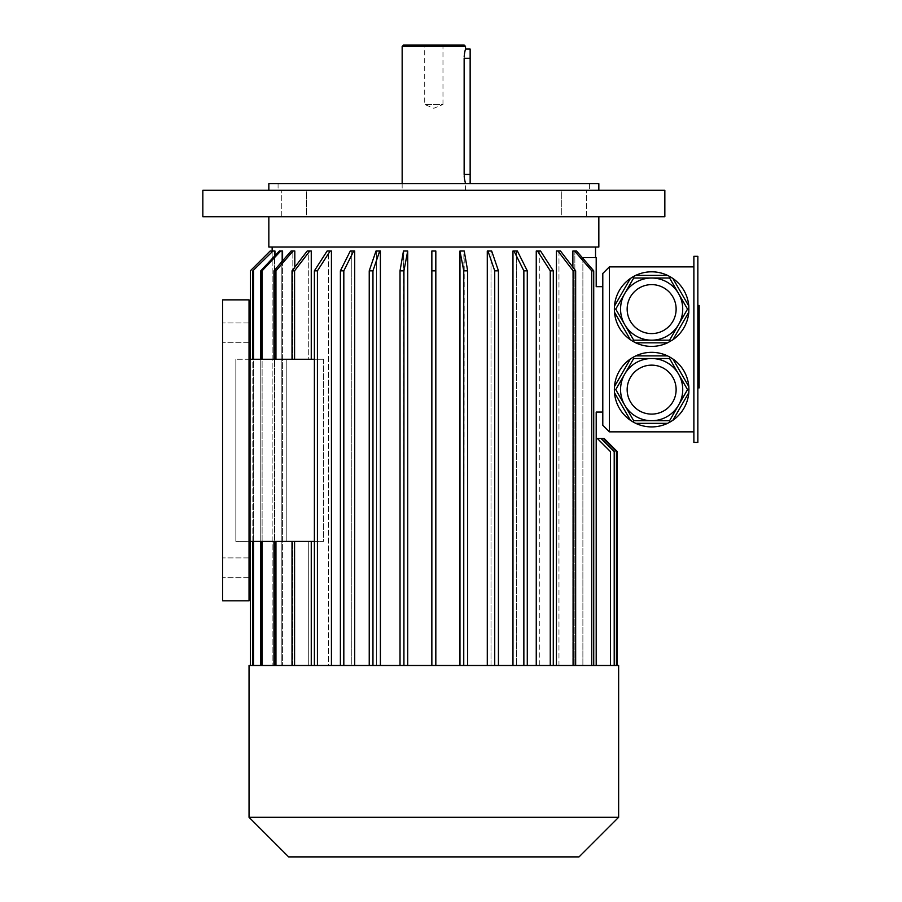 <?xml version="1.0" encoding="UTF-8"?>
<svg xmlns="http://www.w3.org/2000/svg" width="902" height="902" viewBox="0 0 902 902"><rect width="100%" height="100%" fill="white"/><g stroke="black" fill="none" stroke-linecap="round" stroke-linejoin="round"><path stroke-width="0.68" stroke-dasharray="4.51 3.38" d="M697.844 311.675L697.844 384.579L697.844 308.777L697.844 311.675L699.163 311.675L699.163 353.674L699.163 308.777L699.163 311.675L697.844 311.675M699.163 382.144L699.163 332.207L699.163 335.476L697.844 335.476L697.844 332.207L697.844 346.672L697.844 335.476L699.163 335.476L699.163 332.207L697.844 332.207L697.844 373.304L697.844 332.207L699.163 332.207L699.163 346.672L697.844 346.672L697.844 382.144L697.844 346.672L699.163 346.672L699.163 382.144L697.844 382.144M697.844 362.412L697.844 373.304L697.844 362.412L699.163 362.412L697.844 362.412M697.844 442.42L697.844 256.303L693.875 256.303L693.875 442.42L697.844 442.42M697.844 337.348L697.844 309.341L697.844 337.348L699.163 337.348L699.163 305.474M697.844 309.341L697.844 305.474L697.844 309.341L699.163 309.341M697.844 384.015L697.844 356.008L697.844 387.883L697.844 384.015L699.163 384.015L699.163 337.348M306.376 190.299L281.289 190.299L306.376 190.299L281.289 190.299L306.376 190.299L306.376 216.705L281.289 216.705L306.376 216.705L281.289 216.705L306.376 216.705L306.376 190.299M561.303 190.299L586.39 190.299L561.303 190.299L586.39 190.299L561.303 190.299L561.303 216.705L586.39 216.705L561.303 216.705L586.39 216.705L561.303 216.705L561.303 190.299M624.725 405.167A31.085 31.085 0 0 1 651.639 358.534A31.085 31.085 0 0 1 678.563 405.167M614.476 392.697L630.397 420.264M635.73 423.342L667.559 423.342M630.397 358.973L614.476 386.541M667.559 355.895L635.73 355.895M688.801 386.541L672.892 358.973M672.892 420.264L688.801 392.697M624.725 324.641A31.085 31.085 0 0 1 651.639 278.019A31.085 31.085 0 0 1 678.563 324.641A31.085 31.085 0 0 1 651.639 340.178M630.397 278.459L614.476 306.026M632.99 276.801A37.286 37.286 0 0 0 651.639 346.391A37.286 37.286 0 0 0 667.559 275.381L635.73 275.381M614.476 312.182L630.397 339.75M635.73 342.828L667.559 342.828M672.892 339.75L688.801 312.182M688.801 306.026L672.892 278.459M609.402 266.857L602.795 273.464L602.795 425.259L609.402 431.855L609.402 266.857L693.875 266.857L693.875 431.855L693.875 266.857M609.402 431.855L693.875 431.855M651.639 352.332A37.286 37.286 0 0 1 683.93 408.268A37.286 37.286 0 0 1 619.347 408.268A37.286 37.286 0 0 1 651.639 352.332M614.206 665.496L614.206 451.665L614.206 665.496L596.199 665.496L616.449 665.496L596.199 665.496L616.449 665.496L596.199 665.496L614.206 665.496L596.199 665.496L596.199 438.462L604.103 438.462L617.318 451.665L617.318 665.496L596.199 665.496L614.206 665.496L614.206 451.665L601.003 438.462L614.206 451.665L601.003 438.462L596.199 438.462L603.258 438.462L616.449 451.665L603.258 438.462L596.199 438.462L601.003 438.462M597.316 438.462L596.199 438.462L597.316 438.462L610.519 451.665L597.316 438.462L596.199 438.462L597.316 438.462L610.519 451.665L610.519 665.496L610.519 451.665L610.519 665.496L596.199 665.496L596.199 438.462L596.199 665.496L596.199 438.462L596.199 665.496L617.306 665.496M616.449 665.496L616.449 451.665L616.449 665.496L616.449 451.665L603.258 438.462M602.795 412.056L602.795 286.656L602.795 412.056L596.199 412.056L596.199 665.496L596.199 438.462L596.199 665.496L596.199 438.462L596.199 665.496L596.199 438.462L596.199 665.496L610.519 665.496L596.199 665.496L596.199 438.462L596.199 665.496L610.519 665.496M582.884 258.31L582.884 665.496L574.856 665.496L596.199 665.496L596.199 438.462M595.546 247.058L272.145 247.058L595.546 247.058M250.361 665.496L250.373 270.825L270.172 251.015L272.156 251.015L272.156 665.496L250.373 665.496L274.264 665.496L272.156 665.496L272.156 251.184M252.819 665.496L281.221 665.496L252.819 665.496L274.264 665.496L274.264 251.015L272.314 251.015L274.264 251.015L274.264 665.496L252.819 665.496L252.819 270.825L273.002 251.015L274.952 251.015L274.952 665.496L274.952 255.717M260.757 665.496L292.823 665.496L260.757 665.496L281.221 665.496L281.221 251.015L279.361 251.015L281.221 251.015L281.221 665.496L260.757 665.496L260.757 270.825L262.11 270.825L280.725 251.015L282.585 251.015L282.585 665.496L282.585 260.87M273.96 665.496L308.709 665.496L273.96 665.496L292.823 665.496L292.823 541.425L286.813 541.425L286.813 359.255L292.823 359.255L235.839 359.255L286.813 359.255L286.813 541.425L292.823 541.425L273.96 541.425L292.823 541.425L292.823 665.496L273.96 665.496L273.96 541.425L275.944 541.425L273.96 541.425M292.823 359.255L292.823 251.015L294.807 251.015L291.109 251.015L292.823 251.015L292.823 359.255L273.96 359.255L292.823 359.255M273.96 359.255L275.944 359.255L273.96 359.255L273.96 270.825L275.944 270.825L293.094 251.015L294.807 251.015L294.807 359.255L275.944 359.255L308.709 359.255L294.807 359.255L294.807 267.184M309.736 251.015L307.187 251.015L308.709 251.015L308.709 359.255L292.022 359.255L308.709 359.255L308.709 251.015L311.258 251.015L307.187 251.015L292.022 270.825L294.571 270.825L309.736 251.015L311.258 251.015L311.258 359.255L323.638 359.255L294.571 359.255L311.258 359.255M314.392 541.425L323.638 541.425L311.258 541.425L323.638 541.425L323.638 359.255L249.042 359.255L249.042 299.859L249.042 359.255L249.042 299.859L222.636 299.859L222.636 600.822L222.636 299.859L249.042 299.859L222.636 299.859L222.636 600.822L249.042 600.822L249.042 541.425L235.839 541.425L249.042 541.425L249.042 359.255M330.155 251.015L327.122 251.015L328.396 251.015L328.396 665.496L311.258 665.496L328.396 665.496L328.396 251.015L331.429 251.015L327.122 251.015L314.392 270.825L317.425 270.825L330.155 251.015L331.429 251.015L331.429 665.496L351.284 665.496L317.425 665.496L317.425 270.825M353.719 251.015L350.292 251.015L351.284 251.015L351.284 665.496L340.392 665.496L351.284 665.496L351.284 251.015L354.712 251.015L350.292 251.015L340.392 270.825L343.82 270.825L353.719 251.015L354.712 251.015L354.712 665.496L376.675 665.496L343.82 665.496L343.82 270.825M379.719 251.015L375.999 251.015L376.675 251.015L376.675 665.496L369.234 665.496L376.675 665.496L376.675 251.015L380.396 251.015L375.999 251.015L369.234 270.825L372.954 270.825L379.719 251.015L380.396 251.015L380.396 665.496L403.814 665.496L372.954 665.496L372.954 270.825M407.366 251.015L403.465 251.015L403.814 665.496L400.026 665.496L403.814 665.496L403.814 251.015L407.715 251.015L403.465 251.015L400.026 270.825L403.927 270.825L407.715 251.015L407.715 665.496L431.855 665.496L403.927 665.496L403.927 270.825M431.855 665.496L459.964 665.496L431.855 665.496L431.855 251.015L431.855 270.825L435.824 270.825L435.824 251.015L431.855 251.015L435.824 251.015L431.855 251.015L431.855 665.496L431.855 270.825M435.824 665.496L435.824 270.825M463.865 251.015L459.964 251.015L464.214 251.015L463.865 665.496L487.283 665.496L463.865 665.496L463.865 251.015M491.004 251.015L487.283 251.015L491.68 251.015L491.004 251.015L491.004 665.496L512.967 665.496L491.004 665.496L491.004 251.015M516.395 251.015L512.967 251.015L517.387 251.015L516.395 251.015L516.395 665.496L536.25 665.496L516.395 665.496L516.395 251.015M539.283 251.015L536.25 251.015L540.557 251.015L539.283 251.015L539.283 665.496L556.433 665.496L539.283 665.496L539.283 251.015M558.969 251.015L556.433 251.015L560.492 251.015L558.969 251.015L558.969 665.496L572.871 665.496L558.969 665.496L558.969 251.015M593.719 665.496L593.719 270.825L576.57 251.015L572.871 251.015L574.856 251.015L574.856 665.496L593.719 665.496L572.871 665.496L572.871 251.015L574.856 251.015L574.856 665.496L593.719 665.496L572.871 665.496L572.871 267.184M596.199 665.496L582.884 665.496L582.884 257.622L596.199 257.622L596.199 286.656L602.795 286.656M556.433 665.496L575.656 665.496L556.433 665.496L556.433 251.015L557.943 251.015L573.108 270.825L575.656 270.825L560.492 251.015L557.943 251.015M536.25 665.496L553.287 665.496L536.25 665.496L536.25 251.015L537.524 251.015L550.254 270.825L553.287 270.825L540.557 251.015L537.524 251.015M512.967 665.496L527.287 665.496L512.967 665.496L512.967 251.015L513.96 251.015L523.859 270.825L527.287 270.825L517.387 251.015L513.96 251.015M487.283 665.496L498.445 665.496L487.283 665.496L487.283 251.015L487.959 251.015L494.724 270.825L498.445 270.825L491.68 251.015L487.959 251.015M459.964 665.496L467.653 665.496L459.964 665.496L459.964 251.015L463.752 270.825L467.653 270.825L464.214 251.015L460.313 251.015M311.258 665.496L292.022 665.496L311.258 665.496L311.258 541.425L292.022 541.425L311.258 541.425M249.042 541.425L249.042 600.822L249.042 541.425L323.638 541.425L323.638 359.255L314.392 359.255M308.709 665.496L308.709 541.425L275.944 541.425L308.709 541.425L292.022 541.425L308.709 541.425L308.709 665.496M294.807 665.496L294.807 541.425L294.807 665.496M286.813 541.425L235.839 541.425L286.813 541.425M249.042 332.861L249.042 322.961L249.042 332.861M235.839 541.425L235.839 359.255L235.839 541.425M249.042 600.822L222.636 600.822L249.042 600.822M249.042 567.82L249.042 557.921L249.042 567.82M222.636 567.82L222.636 557.921L222.636 567.82M222.636 332.861L222.636 322.961L222.636 332.861M598.838 216.705L268.841 216.705L598.838 216.705M268.841 247.058L598.838 247.058M575.656 665.496L575.656 270.825M573.108 665.496L573.108 270.825M550.254 665.496L550.254 270.825M553.287 665.496L553.287 270.825M523.859 665.496L523.859 270.825M527.287 665.496L527.287 270.825M494.724 665.496L494.724 270.825M498.445 665.496L498.445 270.825M463.752 665.496L463.752 270.825M467.653 665.496L467.653 270.825M400.026 665.496L403.927 665.496L400.026 665.496L400.026 270.825M403.927 665.496L407.715 665.496M369.234 665.496L372.954 665.496L369.234 665.496L369.234 270.825M372.954 665.496L380.396 665.496M340.392 665.496L343.82 665.496L340.392 665.496L340.392 270.825M343.82 665.496L354.712 665.496M314.392 665.496L317.425 665.496L314.392 665.496L314.392 270.825M317.425 665.496L331.429 665.496M294.571 665.496L294.571 541.425M292.022 665.496L292.022 541.425M292.022 359.255L292.022 270.825M294.571 359.255L294.571 270.825M275.944 665.496L275.944 541.425M275.944 359.255L275.944 270.825M293.094 251.015L291.109 251.015L273.96 270.825M280.725 251.015L279.361 251.015L260.757 270.825M262.11 665.496L262.11 270.825M273.002 251.015L252.819 270.825M253.507 665.496L253.507 270.825M250.373 541.425L250.373 359.255L250.361 541.425M253.507 541.425L253.507 359.255M252.819 541.425L252.819 359.255M262.11 541.425L262.11 359.255M260.757 541.425L260.757 359.255M591.735 665.496L591.735 270.825L593.719 270.825M574.585 251.015L591.735 270.825M574.856 251.015L576.57 251.015L574.856 251.015M249.042 665.496L618.637 665.496M249.042 817.302L618.637 817.302M288.64 856.9L579.039 856.9M202.837 190.299L664.842 190.299M202.837 216.705L664.842 216.705M433.839 190.299L598.838 190.299L433.839 190.299M589.604 183.704L278.075 183.704L589.604 183.704L589.604 190.299L278.075 190.299L589.604 190.299M268.841 183.704L598.838 183.704M444.291 45.1L442.972 46.419L442.972 104.497L424.707 104.497L442.972 104.497L433.839 108.285L424.707 104.497L424.707 46.419L442.972 46.419L424.707 46.419L423.388 45.1L444.291 45.1L423.388 45.1M465.522 190.299L465.522 183.704L470.145 183.704L470.145 49.058M403.476 45.1L464.203 45.1M464.158 57.345L464.147 174.458L470.145 174.458M402.157 46.419L465.522 46.419M699.163 387.883L699.163 384.015M699.163 381.681L699.163 353.674L699.163 384.579L699.163 381.681L697.844 381.681L699.163 381.681M699.163 346.672L697.844 346.672L699.163 346.672L699.163 373.304L697.844 373.304L699.163 373.304L699.163 346.672M464.147 58.303L470.145 58.303M699.163 356.008L697.844 356.008M699.163 353.674L697.844 353.674L699.163 353.674M699.163 339.671L697.844 339.671L699.163 339.671M281.289 216.705L281.289 190.299L281.289 216.705M586.39 216.705L586.39 190.299L586.39 216.705M249.042 322.961L222.636 322.961L249.042 322.961M249.042 342.76L222.636 342.76L249.042 342.76M249.042 557.921L222.636 557.921L249.042 557.921M249.042 577.72L222.636 577.72L249.042 577.72M278.075 183.704L278.075 190.299M402.157 183.704L402.157 190.299M699.163 308.777L697.844 308.777M699.163 384.579L697.844 384.579"/><path stroke-width="1.35" d="M697.844 256.303L697.844 442.42L693.875 442.42L693.875 256.303L697.844 256.303M669.588 358.534L633.689 358.534L615.75 389.619L633.689 420.704L669.588 420.704L687.527 389.619L669.588 358.534L670.287 357.327L667.559 355.895L635.73 355.895L632.99 357.327L633.689 358.534M678.563 405.167A31.085 31.085 0 0 1 624.725 405.167M633.689 420.704L632.99 421.91L630.397 420.264L614.476 392.697L614.352 389.619L615.75 389.619M669.588 420.704L670.287 421.91L667.559 423.342L635.73 423.342L632.99 421.91M614.352 389.619L614.476 386.541L630.397 358.973L632.99 357.327M670.287 357.327L672.892 358.973L688.801 386.541L688.925 389.619L687.527 389.619M688.925 389.619L688.801 392.697L672.892 420.264L670.287 421.91M688.801 392.697A37.286 37.286 0 0 1 672.892 420.264M667.559 423.342A37.286 37.286 0 0 1 635.73 423.342M630.397 420.264A37.286 37.286 0 0 1 614.476 392.697M614.476 386.541A37.286 37.286 0 0 1 630.397 358.973M635.73 355.895A37.286 37.286 0 0 1 667.559 355.895M672.892 358.973A37.286 37.286 0 0 1 688.801 386.541M615.75 309.104L633.689 340.178L632.99 341.396L635.73 342.828L667.559 342.828L672.892 339.75L688.801 312.182L688.801 306.026L672.892 278.459L670.287 276.801L669.588 278.019L633.689 278.019L615.75 309.104L614.352 309.104L614.476 312.182L630.397 339.75L632.99 341.396M633.689 340.178L669.588 340.178L678.563 324.641L687.527 309.104L669.588 278.019M614.352 309.104L614.476 306.026L630.397 278.459L632.99 276.801L633.689 278.019M635.73 275.381A37.286 37.286 0 0 1 667.559 275.381A37.286 37.286 0 0 0 632.99 276.801L635.73 275.381L667.559 275.381L670.287 276.801M669.588 340.178L670.287 341.396M687.527 309.104L688.925 309.104M688.801 312.182A37.286 37.286 0 0 1 672.892 339.75M667.559 342.828A37.286 37.286 0 0 1 635.73 342.828M630.397 339.75A37.286 37.286 0 0 1 614.476 312.182M614.476 306.026A37.286 37.286 0 0 1 630.397 278.459M672.892 278.459A37.286 37.286 0 0 1 688.801 306.026M609.402 266.857L602.795 273.464L602.795 425.259L609.402 431.855L609.402 266.857L693.875 266.857M609.402 431.855L693.875 431.855M614.206 665.496L614.206 451.665L601.003 438.462L597.316 438.462L610.519 451.665L610.519 665.496M616.449 665.496L616.449 451.665L603.258 438.462L601.003 438.462M604.114 438.462L617.318 451.665L617.318 665.496L617.306 451.665L604.103 438.462L603.258 438.462M597.316 438.462L596.199 438.462M596.199 665.496L596.199 412.056L602.795 412.056M272.156 251.184L270.172 251.015L250.361 270.825L250.373 359.255L250.361 270.825L270.16 251.015M274.952 255.717L274.952 251.015L273.002 251.015L252.819 270.825L273.002 251.015M282.585 260.87L282.585 251.015L280.725 251.015L262.11 270.825L260.757 270.825L279.361 251.015L280.725 251.015M294.807 267.184L294.807 251.015L293.094 251.015L275.944 270.825L273.96 270.825L291.109 251.015L293.094 251.015M311.258 359.255L311.258 251.015L309.736 251.015L294.571 270.825L292.022 270.825L307.187 251.015L309.736 251.015M311.258 665.496L311.258 541.425M331.429 665.496L331.429 251.015L330.155 251.015L317.425 270.825L314.392 270.825L327.122 251.015L330.155 251.015M354.712 665.496L354.712 251.015L353.719 251.015L343.82 270.825L340.392 270.825L350.292 251.015L353.719 251.015M380.396 665.496L380.396 251.015L379.719 251.015L372.954 270.825L369.234 270.825L375.999 251.015L379.719 251.015M407.715 665.496L407.715 251.015L403.927 270.825L400.026 270.825L403.465 251.015L407.366 251.015M459.964 665.496L459.964 251.015L463.752 270.825L463.752 665.496M487.283 665.496L487.283 251.015L487.959 251.015L494.724 270.825L494.724 665.496M512.967 665.496L512.967 251.015L513.96 251.015L523.859 270.825L523.859 665.496M536.25 665.496L536.25 251.015L537.524 251.015L550.254 270.825L550.254 665.496M556.433 665.496L556.433 251.015L557.943 251.015L573.108 270.825L573.108 665.496M572.871 267.184L572.871 251.015L576.57 251.015L593.719 270.825L593.719 665.496M582.884 258.31L582.884 257.622L596.199 257.622L596.199 286.656L602.795 286.656M249.042 541.425L249.042 299.859L222.636 299.859L222.636 600.822L249.042 600.822L249.042 541.425L314.392 541.425M249.042 359.255L314.392 359.255M598.838 216.705L598.838 247.058L268.841 247.058L268.841 216.705M250.373 665.496L250.373 541.425L250.361 665.496M253.507 665.496L253.507 541.425M253.507 359.255L253.507 270.825M252.819 665.496L252.819 541.425M252.819 359.255L252.819 270.825M262.11 665.496L262.11 541.425M262.11 359.255L262.11 270.825M260.757 665.496L260.757 541.425M260.757 359.255L260.757 270.825M275.944 665.496L275.944 541.425M273.96 665.496L273.96 541.425M275.944 359.255L275.944 270.825M273.96 359.255L273.96 270.825M292.022 665.496L292.022 541.425M294.571 665.496L294.571 541.425M294.571 359.255L294.571 270.825M292.022 359.255L292.022 270.825M317.425 665.496L317.425 270.825M314.392 665.496L314.392 270.825M343.82 665.496L343.82 270.825M340.392 665.496L340.392 270.825M372.954 665.496L372.954 270.825M369.234 665.496L369.234 270.825M403.927 665.496L403.927 270.825M400.026 665.496L400.026 270.825M435.824 251.015L435.824 270.825L431.855 270.825L431.855 251.015L435.824 251.015M435.824 665.496L435.824 270.825M431.855 665.496L431.855 270.825M460.313 251.015L464.214 251.015L467.653 270.825L463.752 270.825M467.653 665.496L467.653 270.825M487.959 251.015L491.68 251.015L498.445 270.825L494.724 270.825M498.445 665.496L498.445 270.825M513.96 251.015L517.387 251.015L527.287 270.825L523.859 270.825M527.287 665.496L527.287 270.825M537.524 251.015L540.557 251.015L553.287 270.825L550.254 270.825M553.287 665.496L553.287 270.825M557.943 251.015L560.492 251.015L575.656 270.825L573.108 270.825M575.656 665.496L575.656 270.825M591.735 665.496L591.735 270.825L593.719 270.825M591.735 270.825L574.585 251.015M433.839 665.496L249.042 665.496L249.042 817.302L618.637 817.302L618.637 665.496L433.839 665.496M618.637 817.302L579.039 856.9L288.64 856.9L249.042 817.302M651.639 340.178A31.085 31.085 0 0 1 624.725 324.641M651.639 278.019A31.085 31.085 0 0 1 678.563 324.641A31.085 31.085 0 0 1 624.725 324.641A31.085 31.085 0 0 1 651.639 278.019A31.085 31.085 0 0 1 678.563 324.641A31.085 31.085 0 0 1 624.725 324.641A31.085 31.085 0 0 1 651.639 278.019M651.639 358.534A31.085 31.085 0 0 1 678.563 405.167A31.085 31.085 0 0 1 624.725 405.167A31.085 31.085 0 0 1 651.639 358.534A31.085 31.085 0 0 1 678.563 405.167A31.085 31.085 0 0 1 624.725 405.167A31.085 31.085 0 0 1 651.639 358.534M433.839 190.299L202.837 190.299L202.837 216.705L664.842 216.705L664.842 190.299L433.839 190.299M598.838 190.299L598.838 183.704L268.841 183.704L268.841 190.299M465.522 46.419L402.157 46.419L403.476 45.1L464.203 45.1L465.522 46.419L465.522 49.058L470.145 49.058L470.145 183.704M464.169 56.905L464.327 54.954M464.485 53.725L464.936 51.324M464.97 51.166L465.139 50.456M465.173 50.343L465.387 49.52M470.145 58.303L464.147 58.303C465.646 46.374 465.646 46.374 464.147 58.303L464.147 174.458C465.646 186.387 465.646 186.387 464.147 174.458L470.145 174.458M465.522 183.704L464.44 178.709M464.305 177.559L464.169 175.856M697.844 305.474L699.163 305.474L699.163 387.883L697.844 387.883M651.639 284.615A24.478 24.478 0 0 1 672.847 321.337A24.478 24.478 0 0 1 630.442 321.337A24.478 24.478 0 0 1 651.639 284.615M651.639 365.141A24.478 24.478 0 0 1 672.847 401.864A24.478 24.478 0 0 1 630.442 401.864A24.478 24.478 0 0 1 651.639 365.141M699.163 356.008L697.844 356.008M699.163 337.348L697.844 337.348M699.163 384.015L697.844 384.015M699.163 309.341L697.844 309.341M595.546 257.622L595.546 247.058M272.145 251.015L272.145 247.058M402.157 46.419L402.157 183.704"/></g></svg>
